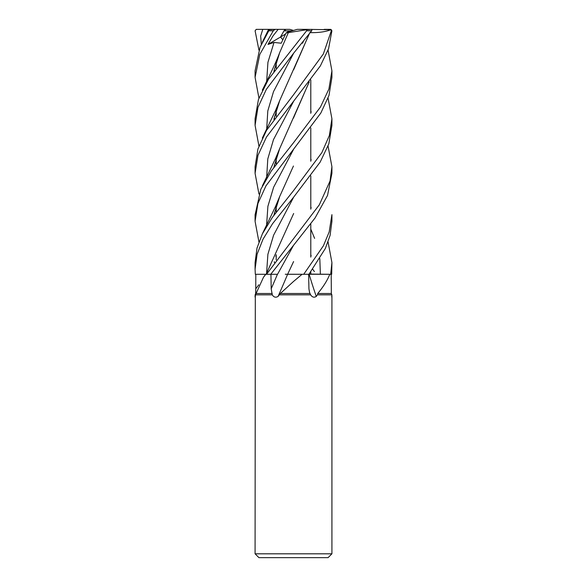 <?xml version="1.0" encoding="UTF-8"?>
<svg xmlns="http://www.w3.org/2000/svg" width="587" height="587" viewBox="0 0 587 587"><rect width="100%" height="100%" fill="white"/><g stroke="black" fill="none" stroke-linecap="round" stroke-linejoin="round"><path stroke-width="0.88" d="M303.714 274.29L308.916 274.29L325.323 248.521L330.077 235.424L331.926 221.284L331.919 214.644L329.182 231.953L323.415 245.77L303.714 274.29L287.52 274.254L303.677 274.29L302.078 274.29L293.5 281.481L280.344 293.5L278.084 296.442C275.685 297.8 273.747 297.257 272.265 294.821L271.194 288.804L270.945 274.29L277.431 274.29A648.796 153.897 -74.7 0 1 271.194 288.804M309.085 274.07L329.799 274.29C327.355 280.388 323.334 286.794 317.736 293.5L317.45 294.821L331.846 294.821L331.339 293.5L331.2 274.29M328.067 241.947L331.919 262.565L330.686 274.29L308.982 274.254L329.799 274.29M309.232 273.887L309.107 274.254L310.787 274.239L309.092 274.29M255.081 553.805L258.918 557.65L328.082 557.65L331.919 553.805L255.081 553.805L255.316 296.442C255.066 297.8 255.015 297.257 255.154 294.821L255.661 293.5L255.771 288.804L255.8 274.29L255.338 274.29L270.945 274.29M279.456 294.821L310.618 294.821L309.525 292.319L308.923 288.804L308.645 274.29M280.344 293.5L310.017 293.5M331.684 296.442C331.934 297.8 331.985 297.257 331.846 294.821M317.45 294.821L316.268 296.442C314.118 297.8 312.233 297.257 310.618 294.821M293.588 261.56L287.623 274.29A649.728 154.117 -74.7 0 1 278.084 296.442M287.505 274.29L302.078 274.29M265.779 274.29L263.468 277.291L265.669 274.29L255.8 274.29L266.403 274.29M263.468 277.291L256.101 293.5L272.177 293.5M256.101 293.5L255.506 294.821L272.265 294.821M255.506 294.821L255.316 296.442M316.268 296.442A649.728 450.163 -69.2 0 1 309.144 274.29L308.916 274.29M317.743 293.5L331.339 293.5M293.654 213.492L266.131 274.29L255.316 274.29L255.081 269.235L257.091 254.23L262.991 239.254L272.566 223.676L293.72 197.049L320.164 162.093L328.83 143.874L331.919 125.354L331.919 118.787L329.373 135.443L321.881 152.591L293.5 190.68L272.39 217.337L262.36 233.875L257.011 248.074L255.081 262.565L255.081 269.235M285.774 274.254L287.725 274.29M285.289 274.254L286.001 274.254M291.944 30.884L287.659 31.94L289.244 30.884L291.944 30.884M258.933 98.11L255.081 77.367L259.784 54.415L273.256 30.788L275.032 29.35L278.187 29.35L273.006 35.917L268.002 44.414L274.019 42.433L281.224 43.218L286.06 33.004L287.659 31.94L293.5 30.458L289.787 29.35L284.886 29.35L280.52 37.018L282.817 39.777L280.52 37.018L283.932 30.884L289.244 30.884M268.002 44.414L285.546 34.046M277.02 29.35L262.778 29.35L260.657 36.064L261.318 44.37M284.856 29.394L285.81 30.884M258.933 50.13L255.096 30.788L256.233 29.379L262.778 29.35M293.72 245.006L277.534 274.29L270.732 274.29L315.072 217.953L327.531 195.434L331.919 173.326L331.919 166.715L330.048 180.994L319.335 204.79L266.527 274.29M328.067 146.068L331.919 166.715M330.686 274.29L331.684 274.29L331.919 262.565M293.5 53.358L311.66 30.788L312.013 29.35L306.685 29.717L306.619 30.788L268.501 79.201L258.434 99.496L255.081 118.787L255.081 125.354L257.942 107.45L266.388 89.261L293.5 53.358M328.067 98.11L331.919 118.787M314.405 271.612L312.71 269.235M258.933 194.011L255.081 173.326L257.964 155.35L266.52 136.962L320.385 65.876L328.588 48.692L331.904 30.788L330.767 29.379L324.222 29.35M306.267 29.35L330.907 29.717L331.332 30.788L323.349 53.982L293.5 94.815L266.469 130.431L257.928 148.995L255.081 166.715L255.081 173.326M258.933 241.947L255.074 221.284L257.891 203.55L265.955 185.852L320.832 113.034L328.984 95.461L331.919 77.367L331.919 70.851L328.918 88.997L320.451 107.039L293.5 142.751L271.363 170.89L260.811 189.3L255.081 214.901M328.067 50.13L331.919 70.851M267.899 32.175L269.279 29.717L275.032 29.35M274.254 70.242L274.371 70.734M268.428 30.084C269.411 28.976 269.528 29.211 268.78 30.795L260.034 47.327L255.081 70.851L255.081 77.367M274.298 70.036L274.445 70.631M310.787 158.806L311.154 160.053M309.709 32.623C318.616 32.821 325.8 31.808 331.237 29.585M309.239 34.002L279.705 100.56L273.865 119.374M274.254 166.114L274.371 166.605M309.085 34.207L293.654 69.714M274.034 119.139L274.789 115.977L274.012 119.168M274.298 165.901L274.445 166.503M310.787 254.721L311.154 255.939M302.217 42.946L302.547 43.218L303.384 41.501M258.933 146.068L255.081 125.354M273.865 215.238L279.705 196.491L293.434 166.026M274.041 214.996L274.789 211.834L274.019 215.025M274.305 261.751L274.445 262.352M274.254 261.971L274.371 262.455M311.154 112.117L310.787 110.87M309.085 82.151L293.419 118.134M274.034 167.075L274.789 163.905L274.012 167.104M274.298 213.829L274.445 214.424M309.239 81.953L279.705 148.533L273.865 167.31M274.254 214.042L274.371 214.526M274.789 68.041L274.533 69.053M274.298 117.972L274.445 118.567M310.787 206.756L311.154 207.989M286.06 33.004L306.685 29.717M288.349 32.623L279.698 52.559L273.872 71.431M274.254 118.178L274.371 118.669M302.305 42.844L302.547 43.218M330.107 29.35L330.767 29.379M278.091 29.35L284.886 29.35M255.8 274.29L255.316 274.29M293.5 30.458L297.213 29.35L307.272 29.35M256.893 29.35L256.519 29.35M258.838 284.79A648.796 603.414 -45.7 0 1 255.771 288.804M306.619 30.788L311.66 30.788M331.332 30.788L331.904 30.788M293.713 53.109L273.505 91.645L267.804 110.914L266.615 130.182M310.787 229.084L314.61 238.388M319.805 258.559L320.377 274.261M293.72 149.083L273.608 187.253L267.892 206.338L266.579 225.423M293.72 197.049L273.586 235.226L267.892 254.318L266.571 273.403M293.72 101.103L273.483 139.633L267.797 158.894L266.615 178.162M274.019 42.433L267.929 62.325L266.615 82.224M268.78 30.788L273.256 30.788M310.787 79.92L310.787 113.32L310.787 79.92M310.787 127.9L310.787 161.249L310.787 127.9M310.787 175.887L310.787 209.177L310.787 175.887M310.787 223.874L310.787 257.121L310.787 223.874M310.787 271.847L310.787 274.239L310.787 271.847M331.919 296.868L331.919 553.805M276.213 62.941L276.213 68.224L276.213 62.941M276.213 110.87L276.213 116.153L276.213 110.87M276.213 158.806L276.213 164.081L276.213 158.806M276.213 206.756L276.213 212.002L276.213 206.756M276.213 254.721L276.213 259.931L276.213 254.721M268.45 29.717L262.323 42.235M276.213 65.399L275.839 64.196M279.705 100.56L275.42 110.804L262.323 138.092M276.213 161.249L275.846 160.053M276.213 257.121L275.846 255.939M279.705 196.491L275.259 207.057L262.316 233.956M275.846 207.989L276.213 209.177M279.705 148.533L275.464 158.651L262.316 186.02M275.839 112.117L276.213 113.32M279.698 52.559C277.438 58.597 273.836 66.691 268.89 76.838L262.323 90.163M255.081 220.778L255.081 214.644"/></g></svg>
